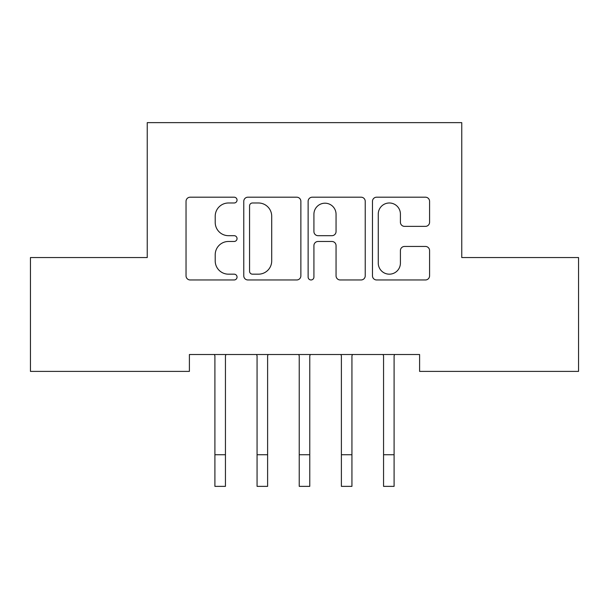 <?xml version="1.0" encoding="UTF-8"?>
<svg xmlns="http://www.w3.org/2000/svg" width="609" height="609" viewBox="0 0 609 609"><rect width="100%" height="100%" fill="white"/><g stroke="black" fill="none" stroke-linecap="round" stroke-linejoin="round"><path stroke-width="0.91" d="M237.046 200.095A2.9 2.9 0 0 0 234.145 197.194L190.175 197.194A4.141 4.141 0 0 0 186.034 201.335L186.034 275.824A4.141 4.141 0 0 0 190.175 279.965L234.145 279.965A2.9 2.9 0 0 0 237.046 277.065A2.9 2.9 0 0 0 234.145 274.172L228.459 274.172A13.246 13.246 0 0 1 215.213 260.926L215.213 254.722A13.246 13.246 0 0 1 228.459 241.476L234.145 241.476A2.9 2.9 0 0 0 237.046 238.583A2.9 2.9 0 0 0 234.145 235.683L228.459 235.683A13.246 13.246 0 0 1 215.213 222.437L215.213 216.233A13.246 13.246 0 0 1 228.459 202.987L234.145 202.987A2.9 2.9 0 0 0 237.046 200.095M425.447 226.373A4.141 4.141 0 0 0 429.581 222.232L429.581 201.335A4.141 4.141 0 0 0 425.447 197.194L376.613 197.194A4.141 4.141 0 0 0 372.472 201.335L372.472 275.824A4.141 4.141 0 0 0 376.613 279.965L425.447 279.965A4.141 4.141 0 0 0 429.581 275.824L429.581 250.581A4.141 4.141 0 0 0 425.447 246.447L404.543 246.447A4.141 4.141 0 0 0 400.41 250.581L400.41 263.103A11.069 11.069 0 0 1 389.341 274.172A11.069 11.069 0 0 1 378.265 263.103L378.265 214.063A11.069 11.069 0 0 1 389.341 202.987A11.069 11.069 0 0 1 400.41 214.063L400.41 222.232A4.141 4.141 0 0 0 404.543 226.373L425.447 226.373M419.601 354.522L189.399 354.522L189.399 371.391L30.45 371.391L30.45 257.554L147.241 257.554L147.241 122.637L461.759 122.637L461.759 257.554L578.55 257.554L578.55 371.391L419.601 371.391L419.601 354.522M300.876 201.335A4.141 4.141 0 0 0 296.743 197.194L247.909 197.194A4.141 4.141 0 0 0 243.767 201.335L243.767 275.824A4.141 4.141 0 0 0 247.909 279.965L296.743 279.965A4.141 4.141 0 0 0 300.876 275.824L300.876 201.335M312.257 197.194L361.091 197.194A4.141 4.141 0 0 1 365.233 201.335L365.233 275.824A4.141 4.141 0 0 1 361.091 279.965L340.195 279.965A4.141 4.141 0 0 1 336.054 275.824L336.054 245.617A4.141 4.141 0 0 0 331.92 241.476L318.05 241.476A4.141 4.141 0 0 0 313.917 245.617L313.917 277.065A2.9 2.9 0 0 1 311.016 279.965A2.9 2.9 0 0 1 308.124 277.065L308.124 201.335A4.141 4.141 0 0 1 312.257 197.194M252.461 202.987A2.9 2.9 0 0 0 249.561 205.888L249.561 271.271A2.9 2.9 0 0 0 252.461 274.172L258.46 274.172A13.246 13.246 0 0 0 271.705 260.926L271.705 216.233A13.246 13.246 0 0 0 258.46 202.987L252.461 202.987M336.054 214.269A11.069 11.069 0 0 0 324.985 203.2A11.069 11.069 0 0 0 313.917 214.269L313.917 231.542A4.141 4.141 0 0 0 318.05 235.683L331.92 235.683A4.141 4.141 0 0 0 336.054 231.542L336.054 214.269M214.376 354.522L214.908 355.846L214.908 454.74L225.444 454.74L225.444 355.846L225.985 354.522M214.908 454.74L214.908 486.363L225.444 486.363L225.444 454.74M256.534 354.522L257.067 355.846L257.067 454.74L267.61 454.74L267.61 355.846L268.143 354.522M257.067 454.74L257.067 486.363L267.61 486.363L267.61 454.74M298.692 354.522L299.232 355.846L299.232 454.74L309.768 454.74L309.768 355.846L310.308 354.522M299.232 454.74L299.232 486.363L309.768 486.363L309.768 454.74M340.857 354.522L341.39 355.846L341.39 454.74L351.933 454.74L351.933 355.846L352.466 354.522M341.39 454.74L341.39 486.363L351.933 486.363L351.933 454.74M383.015 354.522L383.556 355.846L383.556 454.74L394.092 454.74L394.092 355.846L394.624 354.522M383.556 454.74L383.556 486.363L394.092 486.363L394.092 454.74M214.908 486.363L225.444 486.363M257.067 486.363L267.61 486.363M299.232 486.363L309.768 486.363M341.39 486.363L351.933 486.363M383.556 486.363L394.092 486.363"/></g></svg>
